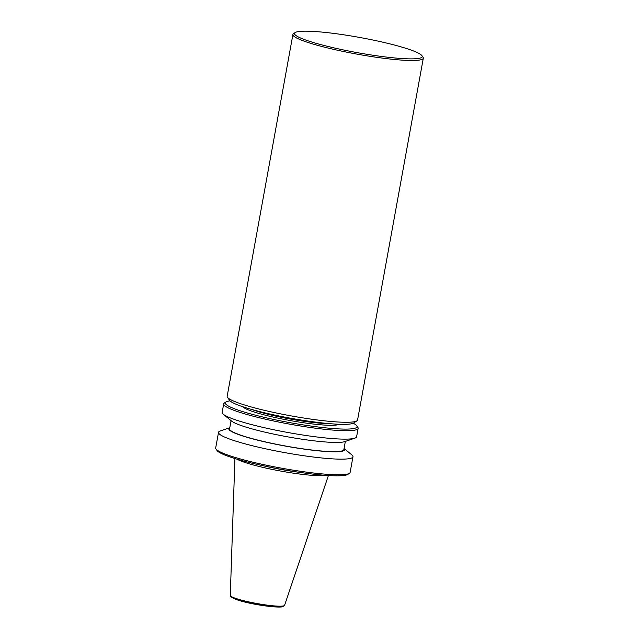 <?xml version="1.0" encoding="UTF-8"?>
<svg xmlns="http://www.w3.org/2000/svg" width="639" height="639" viewBox="0 0 639 639"><rect width="100%" height="100%" fill="white"/><g stroke="black" fill="none" stroke-linecap="round" stroke-linejoin="round"><path stroke-width="0.96" d="M420.047 58.101A64.906 7.684 10.3 0 0 421.924 55.649A64.906 7.684 10.3 0 0 363.599 38.18A64.906 7.684 10.3 0 0 296.664 31.95A64.906 7.684 10.3 0 0 295.114 32.597A64.906 7.684 10.3 0 0 345.555 50.385A64.906 7.684 10.3 0 0 420.047 58.101M421.924 55.649L423.018 57.206A66.272 7.844 -169.7 0 1 423.314 58.205A66.272 7.844 -169.7 0 1 421.101 59.707A66.272 7.844 -169.7 0 1 348.886 52.598A66.272 7.844 -169.7 0 1 292.91 34.506A66.272 7.844 -169.7 0 1 293.541 33.675L295.114 32.597M356.937 420.821L353.79 422.97A63.541 7.524 -169.7 0 1 352.273 423.601A63.541 7.524 -169.7 0 1 286.751 417.507A63.541 7.524 -169.7 0 1 229.649 400.405L227.46 397.29A66.272 7.844 10.3 0 0 287.015 415.126A66.272 7.844 10.3 0 0 355.356 421.484A66.272 7.844 10.3 0 0 356.937 420.821A66.272 7.844 10.3 0 0 357.568 419.983L423.314 58.205M353.279 423.25A66.959 7.932 -169.7 0 1 356.73 425.766A66.959 7.932 -169.7 0 1 354.789 428.298A66.959 7.932 -169.7 0 1 277.949 420.342A66.959 7.932 -169.7 0 1 225.918 401.995A66.959 7.932 -169.7 0 1 227.516 401.324A66.959 7.932 -169.7 0 1 230.032 400.853M225.918 401.995L224.345 403.065A68.325 8.091 10.3 0 0 223.69 403.928A68.325 8.091 10.3 0 0 281.4 422.579A68.325 8.091 10.3 0 0 355.843 429.911A68.325 8.091 10.3 0 0 358.136 428.362A68.325 8.091 10.3 0 0 357.824 427.323L356.73 425.766M223.69 403.928L222.164 412.339A68.325 8.091 10.3 0 0 223.315 414.248A68.325 8.091 10.3 0 0 271.942 429.368A68.325 8.091 10.3 0 0 354.318 438.322A68.325 8.091 10.3 0 0 354.853 438.154A68.325 8.091 10.3 0 0 356.602 436.772L358.136 428.362M223.315 414.248L231.494 421.013A58.852 6.965 10.3 0 0 273.388 434.041A58.852 6.965 10.3 0 0 344.812 441.605L354.853 438.154M231.062 420.662L229.577 428.857A58.077 6.877 10.3 0 0 278.628 444.712A58.077 6.877 10.3 0 0 341.913 450.942A58.077 6.877 10.3 0 0 343.854 449.624L345.34 441.429M344.054 448.514A58.852 6.965 -169.7 0 1 342.656 451.094A58.852 6.965 -169.7 0 1 273.875 443.849A58.852 6.965 -169.7 0 1 229.776 427.747M229.784 427.707L220.271 430.982A68.325 8.091 10.3 0 0 218.522 432.363A68.325 8.091 10.3 0 0 276.232 451.014A68.325 8.091 10.3 0 0 350.675 458.339A68.325 8.091 10.3 0 0 352.968 456.797A68.325 8.091 10.3 0 0 351.817 454.888L344.062 448.474M215.99 449.017L217.084 450.575A66.959 7.932 10.3 0 0 265.568 466.254A66.959 7.932 10.3 0 0 347.904 474.354L349.477 473.275A68.325 8.091 -169.7 0 1 347.84 473.962A68.325 8.091 -169.7 0 1 265.465 465.016A68.325 8.091 -169.7 0 1 215.99 449.017A68.325 8.091 -169.7 0 1 215.686 447.987L218.522 432.363M352.968 456.797L350.124 472.413A68.325 8.091 -169.7 0 1 349.477 473.275M237.005 459.169A47.725 5.647 10.3 0 0 269.754 468.906A47.725 5.647 10.3 0 0 326.225 475.384M263.036 465.711A47.142 5.583 10.3 0 0 299.563 472.349M292.91 34.506L227.164 396.284A66.272 7.844 10.3 0 0 227.46 397.29M231.454 596.61L236.007 599.438L255.065 604.198L274.562 606.89L282.19 606.731M284.595 605.285L282.797 606.707C276.096 608.703 230.623 601.475 230.28 595.42A27.605 3.267 10.3 0 0 250.4 602.242A27.605 3.267 10.3 0 0 283.684 605.86A27.605 3.267 10.3 0 0 284.595 605.285L328.406 475.528M251.806 409.495A47.829 5.663 10.3 0 0 329.86 423.681M339.013 424.272A49.195 5.823 -169.7 0 1 337.903 424.719A49.195 5.823 -169.7 0 1 287.414 420.039A49.195 5.823 -169.7 0 1 243.02 406.827M230.28 595.42L234.92 458.538"/></g></svg>
